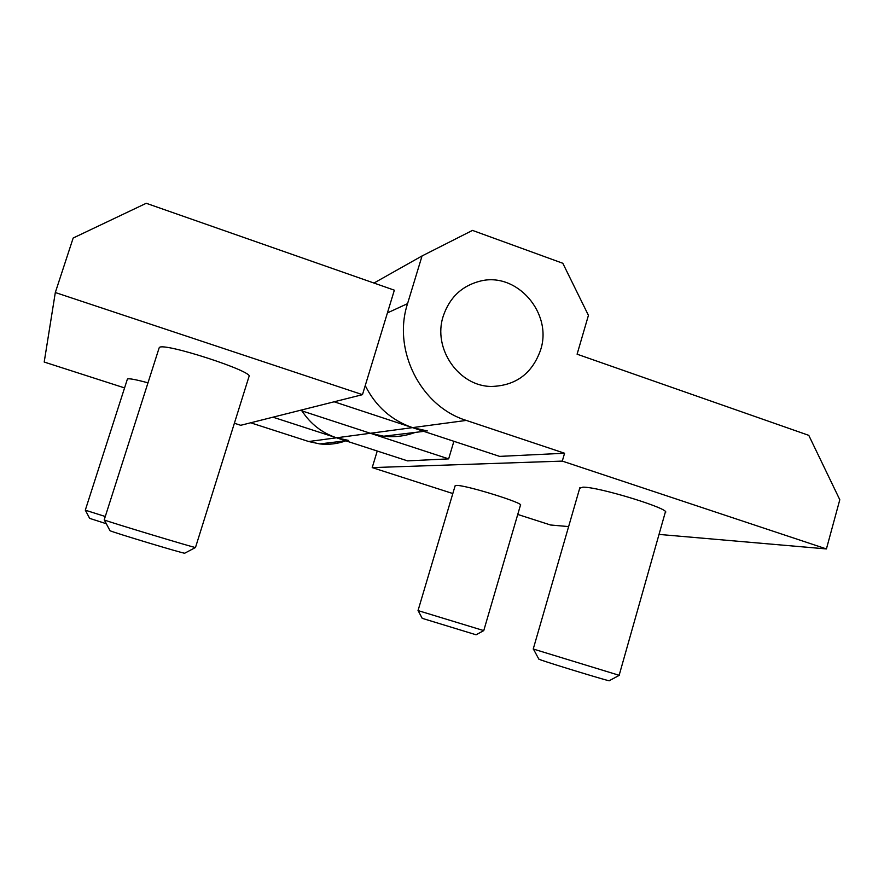 <?xml version="1.0" encoding="UTF-8"?>
<svg xmlns="http://www.w3.org/2000/svg" width="884" height="884" viewBox="0 0 884 884"><rect width="100%" height="100%" fill="white"/><g stroke="black" fill="none" stroke-linecap="round" stroke-linejoin="round"><path stroke-width="1.33" d="M159.12 347.942L159.308 347.622C161.993 341.589 255.388 371.91 248.968 376.65L195.486 547.505C196.491 548.434 105.472 520.941 104.312 519.947L104.201 519.869M184.778 553.174L184.734 553.196C185.11 554.113 111.152 531.837 109.992 530.676L109.936 530.577M147.982 382.827C135.683 379.512 128.832 378.242 127.418 379.026L85.295 510.178L105.284 516.499M106.268 523.715L89.649 518.367L85.35 510.212M348.605 440.442L336.506 437.801L272.979 417.182M300.206 410.331L370.363 433.271L383.7 436.21C394.573 437.436 405.082 436.166 415.248 432.398M427.348 430.939L412.474 427.635L334.163 401.789M250.658 422.795L308.704 441.525L319.776 443.923C328.726 444.917 337.412 443.878 345.81 440.829M362.473 394.662L394.352 290.184L146.236 203.287L73.173 238.017L55.316 292.527L362.473 394.662L240.735 425.292L234.382 423.248M55.316 292.527L44.2 362.042L124.534 387.899M443.26 316.085C449.602 297.433 461.934 285.775 480.266 281.101C516.919 271.631 552.942 313.29 540.566 350.042C532.212 373.523 515.891 385.667 491.603 386.452C458.818 386.573 432.398 348.473 443.26 316.085C432.398 348.473 458.818 386.573 491.603 386.452C515.891 385.667 532.212 373.523 540.566 350.042C552.942 313.29 516.919 271.631 480.266 281.101C461.934 285.775 449.602 297.433 443.26 316.085M483.802 630.624L418.022 610.579M455.094 485.902L456.564 485.427C465.835 484.984 525.284 503.46 520.433 505.261L483.758 630.601L476.089 634.789L422.221 618.336M619.275 675.332L533.24 649.011M619.242 675.354L609.231 680.713C611.883 682.139 552.268 664.05 540.864 659.961L538.809 659.055M579.705 488.255L582.865 487.172C598.501 486.62 673.177 509.703 665.199 512.598L619.154 675.265M365.236 385.59C375.612 406.253 391.358 420.265 412.474 427.635L499.637 456.387L564.578 453.238L466.31 420.419C420.817 406.452 392.253 350.274 407.557 303.632L422.055 255.94L472.476 230.404L562.821 263.277L588.435 315.345L577.097 354.197L808.783 435.348L839.8 499.747L826.418 548.931L562.29 461.105L564.578 453.238M453.89 441.293L448.652 458.873L370.363 433.271L466.31 420.419M301.963 410.905C310.516 423.955 322.03 432.928 336.506 437.801L407.568 460.873L448.652 458.873M373.954 283.046L422.055 255.94M452.818 493.548L372.208 467.603L377.236 451.028M372.208 467.603L562.29 461.105M568.633 526.577L550.599 525.008L517.748 514.444M659.022 534.411L826.418 548.931M370.363 433.271L308.704 441.525M387.424 312.903L407.557 303.632M159.164 347.821L104.201 519.88M184.734 553.196L195.486 547.505M109.992 530.676L104.312 519.947M423.801 431.37L383.7 436.21M345.721 440.796L319.776 443.923M579.882 487.648L533.218 649.066M538.897 659.221L533.461 649.165M455.161 485.67L418.022 610.601M422.254 618.402L418.121 610.645"/></g></svg>
